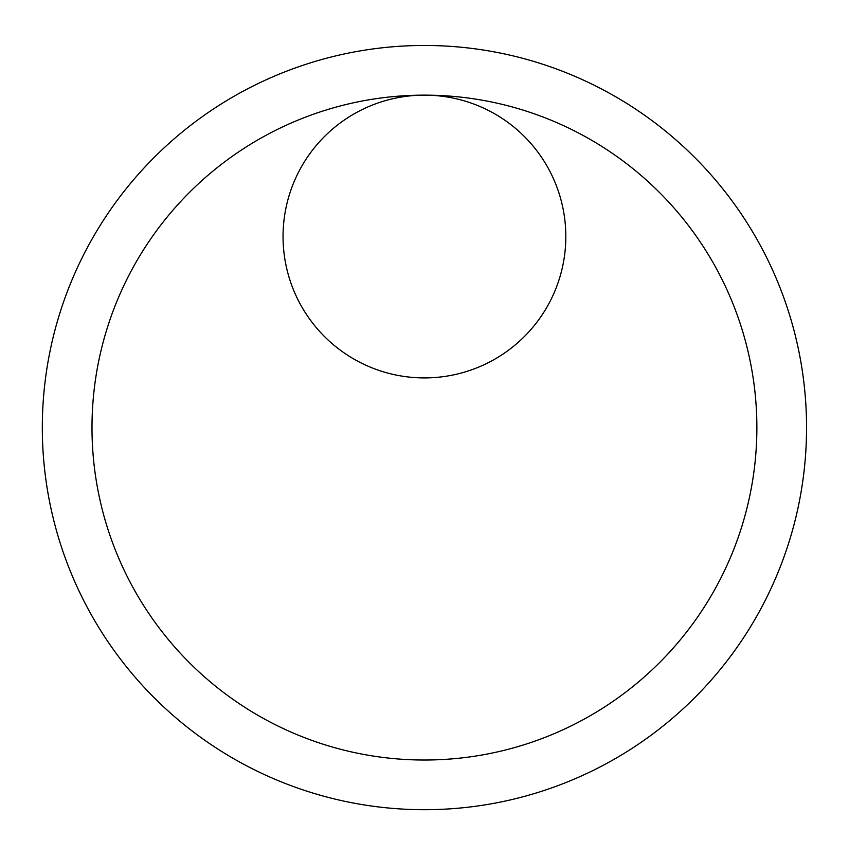 <?xml version="1.0" encoding="UTF-8"?>
<svg xmlns="http://www.w3.org/2000/svg" width="849" height="849" viewBox="0 0 849 849"><rect width="100%" height="100%" fill="white"/><g stroke="black" fill="none" stroke-linecap="round" stroke-linejoin="round"><path stroke-width="1.27" d="M283.099 232.806A141.38 141.38 0 0 1 424.436 95.141A141.38 141.38 0 0 1 565.816 237.762A141.38 141.38 0 0 1 421.953 377.89A141.38 141.38 0 0 1 283.099 232.806M92.106 418.833A332.437 332.437 0 0 1 428.809 95.173A332.437 332.437 0 0 1 756.873 427.588A332.437 332.437 0 0 1 420.053 759.993A332.437 332.437 0 0 1 92.106 418.833M806.55 427.588A382.114 382.114 0 0 0 429.467 45.496A382.114 382.114 0 0 0 42.45 417.517A382.114 382.114 0 0 0 419.406 809.67A382.114 382.114 0 0 0 806.55 427.588"/></g></svg>
